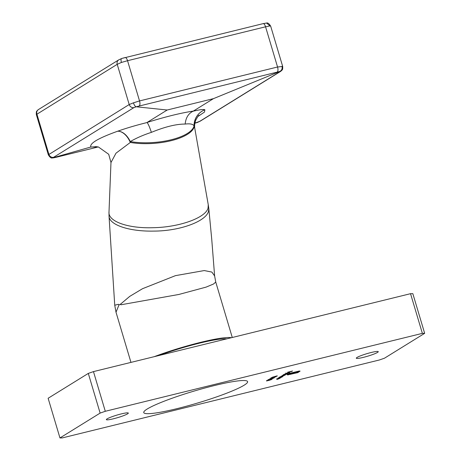 <?xml version="1.0" encoding="UTF-8"?>
<svg xmlns="http://www.w3.org/2000/svg" width="461" height="461" viewBox="0 0 461 461"><rect width="100%" height="100%" fill="white"/><g stroke="black" fill="none" stroke-linecap="round" stroke-linejoin="round"><path stroke-width="0.69" d="M300.059 371.07L297.835 372.638L287.422 374.926L288.886 374.142L288.609 374.643L290.43 374.326L297.27 372.644L298.901 371.635L298.826 371.347L297.022 371.658L290.182 373.341L297.558 371.981L296.654 372.626L295.455 372.92L296.106 372.321L293.738 372.828L291.185 373.969L292.556 373.122L288.281 374.171L289.617 373.347L298.417 371.209L300.059 371.07L299.823 371.41L299.708 371.03M288.523 374.234L288.609 374.643M298.901 371.635L298.763 371.14M271.218 378.954L272.509 378.896L267.922 379.899L271.218 378.954M271.373 377.83L276.162 376.689L271.984 378.032L270.912 378.049L272.883 377.352L271.31 378.026L271.195 377.628M284.725 374.009L289.79 372.765L284.725 374.009M284.022 375.646L281.245 376.159L284.973 375.058L282.368 375.467L285.388 374.966L280.3 376.746L284.022 375.646L283.982 375.168M284.057 375.398L284.397 375.421M284.973 375.058L284.927 374.586M276.502 379.098L280.109 378.21L277.124 379.397L279.061 378.717L276.502 379.098M279.061 378.717L278.553 378.59M282.276 376.868L278.496 377.864L281.769 376.51L282.898 376.504L282.276 376.868M177.03 408.642A54.185 6.229 163.4 0 0 247.609 381.622A54.185 6.229 163.4 0 0 193.902 391.135A54.185 6.229 163.4 0 0 143.757 412.583A54.185 6.229 163.4 0 0 177.03 408.642M59.959 437.95L100.129 413.091L88.299 373.41L93.468 371.606L410.538 293.686L412.837 293.657L424.662 333.338L384.491 358.197L379.328 360.001L62.252 437.921L59.959 437.95L48.128 398.269L88.299 373.41M424.662 333.338L422.368 333.366L410.538 293.686M93.468 371.606L105.292 411.287L422.368 333.366M105.292 411.287L100.129 413.091M371.22 352.492A11.462 1.32 -16.6 0 1 378.256 351.657A11.462 1.32 -16.6 0 1 367.653 356.197A11.462 1.32 -16.6 0 1 356.29 358.209A11.462 1.32 -16.6 0 1 371.22 352.492M121.289 413.909A11.462 1.32 -16.6 0 1 128.331 413.079A11.462 1.32 -16.6 0 1 117.722 417.614A11.462 1.32 -16.6 0 1 106.358 419.625A11.462 1.32 -16.6 0 1 121.289 413.909M278.11 378.101L281.711 377.219L276.888 378.856L280.668 377.726L278.11 378.101M280.668 377.726L280.161 377.599M277.234 375.836L272.347 377.207L277.28 375.997M287.987 373.877L282.754 375.225L286.027 373.877L287.157 373.871L285.832 374.407L287.987 373.877M286.131 373.168L286.408 373.393L286.05 373.537L289.289 372.298L286.408 373.393M285.958 373.243L286.05 373.537L285.693 373.387M274.485 377.536L273.822 378.135L269.76 378.758L273.609 378.078L274.485 377.536M269.846 380.164L266.527 380.965L268.659 380.014L271.667 379.518L269.829 380.1M287.624 372.217L292.556 371.001L291.127 371.699L291.882 371.232L289.099 372.194L289.854 371.727L287.624 372.217M279.579 377.219L282.455 376.62L282.443 376.107M281.579 376.562L279.499 377.426L279.378 377.035M282.455 376.62L281.596 376.62M283.838 374.586L286.713 373.98L286.702 373.473M285.837 373.929L283.757 374.793L283.636 374.395M286.713 373.98L285.855 373.986M288.419 372.523L287.364 373.18L288.972 372.586L288.396 372.459M268.388 379.68L270.394 379.288L270.365 378.804M269.794 379.224L268.417 379.778L268.982 379.795M270.394 379.288L269.812 379.282M270.037 380.054L271.172 379.634L269.535 379.876M270.763 379.536L271.172 379.634M266.965 380.55L269.074 380.152L269.063 379.651M268.452 380.066L266.879 380.774L266.758 380.377M269.074 380.152L268.469 380.123M299.679 371.03L299.114 371.376M297.748 372.35L297.835 372.638M288.298 374.493L288.315 374.902M288.2 374.505L287.307 374.528M289.612 373.347L289.698 373.641M296.654 372.626L296.532 372.229L297.057 371.906L297.189 372.292M296.532 372.229L296.244 372.298M292.966 372.834L292.545 373.093M292.257 373.306L292.366 373.675M289.122 373.652L289.208 373.94M289.116 373.658L289.203 373.946M96.464 146.656L90.379 147.134L52.433 157.939C51.246 158.394 49.88 157.357 48.336 154.827L129.207 104.538L133.442 102.826L139.533 100.924L277.557 67.006L282.679 66.424L270.682 26.168L269.979 25.937L265.565 26.796L127.547 60.714L121.404 62.448L117.215 64.321L36.338 114.57L48.336 154.827M232.275 337.492L215.748 282.057L213.472 284.039L206.067 287.122L178.874 294.458L120.863 304.79L120.644 304.058L129.731 296.383L142.547 288.69L175.462 275.643L204.246 270.561L211.876 272.076L214.619 275.943L211.737 239.265L208.81 208.637L208.499 211.305C206.084 221.332 179.934 231.111 153.599 231.099C129.42 231.595 109.136 224.974 109.026 216.082L114.737 305.222L118.483 304.289L118.967 304.992L120.644 304.058M154.256 356.664A52.099 5.987 -16.6 0 1 200.604 342.356A52.099 5.987 -16.6 0 1 231.295 337.734M118.967 304.992L116.005 312.206L130.964 362.392M151.387 132.359C143.636 134.866 136.594 137.931 130.261 141.567A41.68 15.34 -4.2 0 0 189.765 131.754A41.68 15.34 -4.2 0 0 194.075 125.882C192.992 124.072 190.024 123.467 185.166 124.061C176.206 124.032 164.946 126.798 151.387 132.359C149.508 126.735 148.056 123.462 147.019 122.551L147.094 122.453C165.706 116.685 181.121 112.899 193.343 111.084L213.437 98.648L279.723 71.495L136.174 106.773L133.857 107.638L53.511 157.362L53.701 157.806L55.965 157.328L98.279 146.932L55.879 157.357A4.166 1.619 76.2 0 1 55.793 157.374M213.437 98.648L167.187 110.012L136.174 106.773C135.131 106.462 134.22 105.148 133.442 102.826M90.379 147.134L90.869 147.007C89.359 143.434 98.279 138.179 117.63 131.229A16.671 10.154 -109.2 0 1 130.313 142.449L116.005 153.179L110.974 162.526L108.704 154.285L98.383 146.955L95.444 146.621M167.187 110.012L147.094 122.453M194.94 122.851L197.25 122.534L199.509 121.479L279.856 71.76L279.723 71.495C281.746 70.429 282.512 68.706 282.017 66.315M193.343 111.084L193.015 111.251C199.578 109.655 203.531 109.165 204.886 109.787L204.477 112.063L197.878 116.506M110.974 162.526L109.003 211.991C107.88 221.585 128.556 228.662 153.507 227.688C179.715 227.21 205.698 217.719 208.061 208.067L208.257 204.753L194.767 128.262L194.167 126.758A41.709 15.351 175.8 0 1 189.851 132.635A41.709 15.351 175.8 0 1 130.313 142.449A16.671 8.696 99.8 0 0 130.261 141.567A16.671 10.476 -109.5 0 0 117.63 131.229C126.493 128.1 136.289 125.208 147.019 122.551M208.257 204.753L208.816 208.637M194.167 126.758A16.671 16.515 108.9 0 1 204.886 109.787A16.671 16.55 116.4 0 0 194.075 125.882A16.671 15.403 -166.9 0 0 194.167 126.758M90.869 147.007L98.383 146.955M185.166 124.061C185.789 117.814 188.405 113.55 193.015 111.251M121.404 62.448C120.799 60.12 120.92 58.795 121.767 58.461L125.029 57.579A4.166 1.619 76.2 0 1 125.115 57.55A4.166 1.619 76.2 0 1 127.547 60.714L139.533 100.924A4.166 1.619 76.2 0 1 139.378 105.707M133.857 107.638A4.166 3.809 -121.8 0 1 129.207 104.538L117.215 64.321A4.166 3.809 -121.8 0 1 118.754 59.861L121.767 58.461M263.052 23.661A4.166 1.619 76.2 0 1 263.139 23.632L266.585 23.05L269.979 25.937M279.856 71.76A4.166 3.809 -121.8 0 0 280.611 71.409L200.264 121.134L194.87 123.185M226.685 338.87A47.932 5.509 163.4 0 0 199.169 343.243A47.932 5.509 163.4 0 0 158.866 355.535M277.401 71.789A4.166 1.619 76.2 0 0 277.557 67.006L265.565 26.796A4.166 1.619 76.2 0 0 263.139 23.632L121.681 58.478M118.754 59.861L38.407 109.58A4.166 3.809 -121.8 0 0 36.874 114.04L48.86 154.256A4.166 3.809 -121.8 0 0 53.511 157.362M55.965 157.328A4.166 1.619 76.2 0 1 55.879 157.357L53.13 157.927M200.264 121.134A4.166 3.809 -121.8 0 1 199.509 121.479M280.755 377.634L280.634 377.236M279.147 378.631L279.032 378.233M286.039 373.381L285.924 372.984M289.076 372.476L288.961 372.079M268.331 379.87L268.216 379.472M269.506 380.106L269.385 379.708M271.264 379.547L271.143 379.149M288.327 374.58L288.206 374.182M299.126 371.41L299.01 371.013M116.005 312.206L114.737 305.222M215.748 282.057L214.619 275.943M109.026 216.082L109.003 211.991M199.019 115.313C198.829 114.979 197.734 116.61 195.735 120.194C194.075 124.879 194.726 128.129 194.767 128.267M266.585 23.05C267.755 22.583 269.12 23.626 270.682 26.168M38.407 109.58L37.093 110.715C36.972 111.47 36.125 110.415 36.338 114.57M280.611 71.409L281.925 70.274C282.046 69.519 282.893 70.579 282.679 66.424L282.679 66.424M194.87 123.191L197.337 122.511"/></g></svg>
